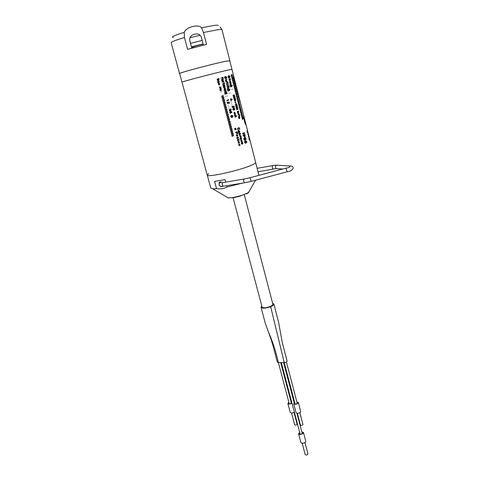 <?xml version="1.0" encoding="UTF-8"?>
<svg xmlns="http://www.w3.org/2000/svg" width="479" height="479" viewBox="0 0 479 479"><rect width="100%" height="100%" fill="white"/><g stroke="black" fill="none" stroke-linecap="round" stroke-linejoin="round"><path stroke-width="0.72" d="M229.758 60.731L225.501 61.318C212.963 63.797 177.32 73.323 179.643 73.55L181.984 82.172M229.746 60.689L231.962 69.395L227.759 70.156C215.328 72.886 179.757 82.256 181.996 82.196L207.233 174.991L208.694 173.62M252.014 164.998C240.668 170.338 205.892 178.038 207.233 174.991C205.892 178.038 240.668 170.338 252.014 164.998C254.433 163.914 255.642 163.099 255.654 162.555C255.642 163.099 254.433 163.914 252.014 164.998M255.618 162.417L258.911 175.374M255.654 162.555L231.956 69.365L227.759 70.156C215.328 72.886 179.757 82.256 181.996 82.196M242.051 183.2L227.058 187.002C223.819 188.66 220.316 189.229 216.556 188.702L212.808 188.84L210.784 188.061L207.269 175.122M225.759 182.104L225.094 179.625L214.586 181.403L216.556 188.702M226.717 185.702L227.058 187.002M222.196 182.834C221.142 181.703 220.148 181.583 219.22 182.469L219.035 184.894M219.777 185.936L221.747 186.391M297.094 424.095L296.956 424.502C295.962 425.19 295.196 425.274 294.645 424.759L291.549 413.072M293.657 412.593L291.945 413.06M294.357 412.162C292.447 413.245 291.076 413.341 290.244 412.461L287.879 403.54M291.986 403.174C290.064 404.24 288.693 404.342 287.867 403.492L288.873 402.282M291.01 401.701L291.609 401.731M291.927 402.947L291.921 402.953C290.31 404.019 289.065 404.168 288.196 403.402L288.915 402.45M291.052 401.869L291.669 401.953M302.92 424.43L302.794 424.837C301.794 425.526 301.016 425.609 300.459 425.089L297.375 413.347M299.483 412.886L297.788 413.335M300.686 411.491L300.435 412.221C298.555 413.497 297.1 413.658 296.064 412.724L293.711 403.761M296.86 401.923L298.345 402.522L298.076 403.192C296.184 404.444 294.723 404.617 293.693 403.707L294.705 402.492M296.902 402.091L298.01 402.605L297.782 403.18C296.16 404.252 294.908 404.402 294.028 403.623L294.747 402.665M272.587 303.141L273.91 304.093C273.82 304.895 272.743 305.752 270.671 306.668C265.534 308.464 262.324 308.668 261.043 307.279L261.797 305.997M272.749 303.782L272.928 304.698L271.186 306.081C266.492 308.015 263.396 308.338 261.899 307.057L261.971 306.638M273.91 304.093L278.682 322.69L282.311 342.689L287.107 361.22C286.867 361.98 285.903 362.447 284.221 362.615L278.341 362.597L277.371 362.196L272.994 345.694C272.533 343.772 270.036 336.078 267.653 330.079M278.682 322.69L279.143 325.283M268.024 330.989L268.204 331.426C272.767 341.868 276.144 352.257 278.341 362.597M270.671 306.668L284.221 362.615L295.136 404.138M307.943 453.864L307.805 454.349C306.704 455.164 305.83 455.248 305.195 454.607L302.213 443.291M304.219 442.937L303.057 443.255M305.764 441.231L305.512 442.075C303.542 443.488 302.004 443.644 300.884 442.548L298.579 433.818M301.794 431.777L303.47 432.495L303.201 433.261C301.219 434.657 299.674 434.824 298.561 433.758L299.674 432.345M301.842 431.95L303.141 432.579L302.908 433.244C301.195 434.453 299.854 434.597 298.89 433.675L299.722 432.525M192.468 47.954L192.133 46.667L203.084 43.93M202.767 45.283L203.395 45.116L201.497 37.859C200.174 30.872 187.96 34.081 189.858 40.901L191.78 48.14M229.77 60.785L225.579 61.294C212.999 63.779 177.218 73.347 179.547 73.574L179.655 73.604M218.167 25.68C218.478 25.136 217.125 25.046 214.113 25.411L201.557 27.794L203.461 32.518L206.545 44.373L187.6 49.319L184.445 37.506C175.482 40.212 171.057 41.966 171.171 42.769L179.541 73.538M201.557 27.794C198.563 23.74 186.086 27.028 184.217 32.344L184.445 37.506M192.133 46.667L193.474 47.678M233.752 135.671C233.081 135.413 232.944 134.868 233.327 134.03L231.573 134.982C232.992 134.934 231.393 137.299 232.393 136.132L233.752 135.671M233.135 133.294C232.465 133.03 232.321 132.479 232.704 131.647L230.95 132.593C232.375 132.545 230.776 134.91 231.776 133.743L233.135 133.294M232.513 130.905C231.848 130.641 231.704 130.09 232.087 129.258L230.327 130.204C231.752 130.156 230.154 132.527 231.153 131.36L232.513 130.905M231.896 128.516C231.225 128.252 231.082 127.701 231.465 126.863L229.704 127.809C231.135 127.767 229.531 130.132 230.531 128.965L231.896 128.516M231.273 126.121C230.603 125.857 230.459 125.3 230.842 124.468L229.082 125.408C230.513 125.366 228.908 127.737 229.908 126.57L231.273 126.121M230.65 123.72C229.98 123.456 229.836 122.905 230.219 122.067L228.459 123.007C229.89 122.971 228.279 125.336 229.285 124.169L230.65 123.72M230.028 121.319C229.357 121.049 229.213 120.498 229.597 119.66L227.83 120.6C229.261 120.564 227.657 122.935 228.663 121.768L230.028 121.319M229.405 118.912C228.728 118.642 228.585 118.091 228.974 117.253L227.208 118.193C228.639 118.157 227.028 120.528 228.034 119.361L229.405 118.912M228.776 116.505C228.106 116.235 227.962 115.678 228.345 114.84L226.579 115.774C228.01 115.744 226.399 118.115 227.411 116.948L228.776 116.505M228.154 114.092C227.477 113.816 227.333 113.26 227.723 112.421L225.95 113.361C227.387 113.325 225.771 115.696 226.783 114.529L228.154 114.092M227.525 111.673C226.848 111.397 226.705 110.841 227.094 110.002L225.322 110.936C226.759 110.906 225.142 113.278 226.154 112.11L227.525 111.673M226.896 109.254C226.22 108.978 226.076 108.416 226.465 107.577L224.687 108.511C226.13 108.488 224.513 110.859 225.525 109.691L226.896 109.254M226.268 106.823C225.591 106.548 225.447 105.991 225.837 105.152L224.058 106.081C225.495 106.057 223.879 108.428 224.891 107.26L226.268 106.823M225.639 104.398C224.962 104.117 224.813 103.56 225.202 102.716L223.424 103.65C224.867 103.626 223.25 105.997 224.262 104.829L225.639 104.398M225.004 101.961C224.328 101.686 224.184 101.123 224.573 100.285L222.789 101.207C224.232 101.189 222.615 103.566 223.627 102.398L225.004 101.961M224.376 99.524C223.693 99.243 223.549 98.68 223.938 97.842L222.154 98.77C223.603 98.752 221.981 101.123 222.992 99.955L224.376 99.524M223.741 97.087C223.058 96.8 222.915 96.237 223.304 95.399L221.52 96.321C222.969 96.309 221.34 98.68 222.358 97.512L223.741 97.087M220.669 91.878C220.256 91.483 220.256 91.483 220.669 91.878M221.753 91.597C221.328 91.208 221.328 91.208 221.753 91.597M220.256 90.657C219.448 89.992 220.041 88.866 220.256 90.657M220.741 89.585C220.909 90.208 220.909 90.208 220.741 89.585M221.076 89.304C222.142 91.669 218.915 89.363 221.076 89.304M219.226 87.519C220.4 87.07 220.651 87.292 219.969 88.196C219.921 89.339 220.418 89.399 221.454 88.37C220.16 88.831 220.047 88.346 221.106 86.915L219.226 87.519M219.178 86.148C218.765 85.753 218.765 85.753 219.178 86.148M218.43 83.807C218.64 85.454 219.556 83.424 218.43 83.807M219.071 83.645C219.663 84.22 219.663 84.22 219.071 83.645M219.777 83.969C219.029 82.843 218.568 82.945 218.382 84.268C219.053 85.094 219.52 84.999 219.777 83.969M218.484 82.28C217.879 81.49 217.879 81.49 218.484 82.28M218.55 80.975C219.993 83.436 217.328 79.819 217.783 82.095C217.837 84.029 220.442 81.658 218.55 80.975M217.454 78.915C217.622 80.167 217.861 80.227 218.179 79.095C219.592 80.939 217.789 77.376 218.963 78.67C219.208 80.017 218.741 80.622 217.556 80.484C217.041 79.173 217.005 78.646 217.454 78.915M240.29 145.005C239.201 144.736 238.973 144.502 239.608 144.299C239.763 143.706 239.434 143.826 238.608 144.64C239.859 144.921 239.949 145.293 238.895 145.748L240.29 145.005M239.656 142.544C238.56 142.275 238.332 142.035 238.973 141.832C239.129 141.245 238.793 141.359 237.973 142.173C239.225 142.461 239.314 142.832 238.255 143.287L239.656 142.544M238.033 141C236.015 139.724 239.5 138.024 238.973 140.587C238.991 139.485 237.117 139.497 238.033 141M237.458 138.754C235.434 137.473 238.925 135.779 238.392 138.341C238.41 137.239 236.536 137.251 237.458 138.754M236.656 135.066C235.949 137.287 239.009 134.575 236.656 135.066M237.069 134.503C234.201 136.335 239.781 136.82 237.069 134.503M236.578 132.455C237.021 134.904 238.249 131.533 236.578 132.455M237.794 133.336C236.895 134.809 236.273 132.072 235.44 132.396C236.824 131.456 237.602 131.767 237.794 133.336M234.716 128.875C234.997 130.545 235.842 128.33 234.716 128.875M235.411 128.671C236.027 129.18 236.027 129.18 235.411 128.671M236.195 129.252C235.608 130.162 235.063 130.072 234.554 128.977C235.183 127.863 235.734 127.953 236.195 129.252M230.98 116.11C231.327 118.66 232.668 115.391 230.98 116.11M231.926 115.84C232.261 118.175 233.435 115.188 231.926 115.84M233.022 116.816C232.285 117.241 231.094 118.325 230.728 116.116C231.854 114.846 232.614 115.08 233.022 116.816M230.555 111.906C228.74 112.691 231.974 113.391 230.555 111.906M231.549 112.643C233.165 112.517 229.734 109.907 229.746 112.577C231.118 115.14 231.351 109.859 231.549 112.643M229.669 109.481C228.962 109.434 228.986 109.913 229.746 110.912C230.83 110.847 231.273 110.242 231.076 109.104C229.83 108.23 231.8 110.918 230.273 109.643C229.752 110.601 229.555 110.547 229.669 109.481M229.046 108.302C228.597 107.937 228.597 107.937 229.046 108.302M228.633 106.709C228.184 106.338 228.184 106.338 228.633 106.709M228.22 105.111C227.77 104.739 227.77 104.739 228.22 105.111M227.094 102.081L229.184 102.871C228.639 101.446 228.746 101.458 229.507 102.913C229.094 104.482 227.303 101.698 227.627 103.165C227.585 103.913 227.405 103.554 227.094 102.081M228.297 99.584C228.722 100.219 228.208 100.602 226.753 100.722L228.297 99.584M225.95 96.351C225.507 95.974 225.507 95.974 225.95 96.351M227.142 96.034C226.687 95.662 226.687 95.662 227.142 96.034M226.286 94.058C226.076 92.519 226.262 92.327 226.848 93.495C227.477 94.321 226.735 91.22 225.525 92.369C223.723 91.89 225.759 95.878 225.154 93.591C225.364 92.77 225.741 92.926 226.286 94.058M226.465 91.07C225.034 90.603 224.651 90.238 225.316 89.98C227.19 89.477 224.166 89.298 224.046 90.297C225.884 90.872 226.004 91.339 224.412 91.705L226.465 91.07M223.364 87.657C224.441 87.507 224.711 87.867 224.184 88.729C224.082 89.375 224.615 89.274 225.783 88.435C224.651 88.25 224.495 87.675 225.322 86.711L223.364 87.657M223.783 86.1C225.483 85.567 223.154 84.651 223.783 86.1M222.717 85.148C224.202 85.681 222.49 87.98 224.4 86.112C226.238 85.124 222.579 84.334 222.717 85.148M223.968 82.352C224.687 83.645 220.867 83.861 223.352 83.843L224.633 83.987L223.968 82.352M224.034 81.652C222.597 81.167 222.214 80.801 222.879 80.55C224.765 80.059 221.723 79.849 221.603 80.855C223.453 81.448 223.573 81.921 221.969 82.268L224.034 81.652M220.915 78.203C221.873 77.712 222.555 77.784 222.957 78.424C223.244 79.358 220.274 79.448 221.939 79.706C223.322 79.664 223.639 78.849 222.885 77.269L220.915 78.203M241.943 142.724C244.104 143.191 240.344 144.46 241.943 142.724M242.105 142.263C241.045 142.79 241.027 143.431 242.045 144.185C243.075 143.634 243.098 142.993 242.105 142.263M240.632 140.694C241.416 140.575 241.578 140.814 241.111 141.407C241.2 141.976 241.596 141.88 242.308 141.131C241.596 141.006 241.464 140.581 241.919 139.862L240.632 140.694M240.853 138.934C240.224 138.221 240.224 138.221 240.853 138.934M240.949 137.647C242.44 140.018 239.554 136.455 240.159 138.922C240.201 140.563 242.817 138.221 240.949 137.647M241.194 136.802C241.266 134.503 237.991 136.18 240.356 136.042C241.314 136.305 238.548 137.718 241.194 136.802M239.68 133.413C240.847 133.318 239.793 135.27 239.68 133.413M239.59 134.886L239.488 133.473C239.71 134.827 240.051 135.012 240.506 134.042C240.207 131.617 237.728 134.192 239.59 134.886M238.38 131.216C240.488 130.545 238.979 133.186 238.38 131.216M238.566 130.887C239.219 130.569 239.638 130.743 239.811 131.42C239.698 132.084 239.32 132.551 238.668 132.815L238.135 131.024C237.692 130.713 237.835 130.665 238.566 130.887M238.416 130.048C235.764 128.276 240.386 126.133 239.602 129.528C239.141 129.623 239.638 127.39 238.195 128.174C237.913 129.007 237.985 129.629 238.416 130.048M235.482 116.571C237.063 116.05 234.944 115.098 235.482 116.571M234.447 115.673C235.836 116.205 234.303 118.451 236.081 116.553C237.722 115.505 234.399 114.876 234.447 115.673M234.776 112.661C233.872 113.421 233.974 113.888 235.087 114.056C233.441 114.421 235.285 115.098 235.536 113.828C233.566 113.786 235.728 112.799 234.734 112.26C233.674 112.709 233.686 112.84 234.776 112.661M232.998 109.248C234.866 107.128 234.788 111.056 232.998 109.248M232.764 109.008C233.686 107.805 234.405 107.919 234.926 109.356C234.051 110.547 233.333 110.427 232.764 109.008M232.004 106.182L233.992 107.009C233.477 105.542 233.59 105.518 234.333 106.937C234.051 108.553 232.375 106.015 232.507 107.158C232.537 108.026 232.369 107.697 232.004 106.182M231.968 104.715C231.752 105.266 231.752 105.266 231.968 104.715M231.555 103.123C231.345 103.674 231.345 103.674 231.555 103.123M231.147 101.524C230.932 102.075 230.932 102.075 231.147 101.524M231.129 99.836C232.938 100.045 230.495 98.303 231.129 99.836M230.591 98.71C230.495 100.374 230.812 100.865 231.531 100.189C232.662 99.638 232.351 99.147 230.591 98.71M229.046 93.363C228.83 93.914 228.83 93.914 229.046 93.363M230.201 93.058C229.998 93.603 229.998 93.603 230.201 93.058M227.878 89.172C228.95 89.022 229.531 89.304 229.639 90.01C228.717 90.639 228.13 90.357 227.878 89.172M227.759 88.705C227.1 88.537 227.088 88.819 227.723 89.555C227.627 91.046 227.86 91.453 228.435 90.77C230.854 90.77 229.77 88.1 227.759 88.705M227.86 85.825C231.004 86.909 225.585 88.28 227.86 85.825M228.417 85.406C229.495 86.933 229.261 87.747 227.717 87.849C226.609 86.322 226.842 85.507 228.417 85.406M228.495 84.202C227.806 83.957 227.663 83.388 228.058 82.49C227.291 83.238 226.663 83.568 226.178 83.478C227.741 83.376 225.926 85.795 227.04 84.651L228.495 84.202M227.902 81.891C227.375 81.52 226.669 81.55 225.777 81.981C226.363 82.334 227.076 82.304 227.902 81.891M225.567 80.167C226.04 82.687 227.16 79.334 225.567 80.167M226.543 79.927C227.357 79.364 226.92 79.34 225.226 79.855C226.082 82.011 226.525 82.035 226.543 79.927M224.813 77.239C225.268 79.909 226.423 76.496 224.813 77.239M225.765 77.005C226.184 79.442 227.16 76.353 225.765 77.005M226.836 78.047C226.154 78.418 224.968 79.556 224.543 77.197C225.639 75.987 226.405 76.269 226.836 78.047M244.895 141.832C246.29 140.814 245.14 144.137 244.895 141.832M244.649 138.509C242.925 139.323 246.044 140.329 244.649 138.509M239.243 118.079C238.674 117.343 238.674 117.343 239.243 118.079M233.507 94.74C233.034 93.698 233.034 93.698 233.507 94.74M231.62 89.441C231.453 89.974 231.453 89.974 231.62 89.441M232.584 89.184C232.441 89.711 232.441 89.711 232.584 89.184M228.214 76.412C228.734 79.095 229.531 75.7 228.214 76.412M243.32 118.702L242.829 116.846C242.937 118.475 241.656 116.786 241.943 117.888C242.871 117.756 242.015 120.582 242.613 119.169L243.32 118.702M242.655 116.086L242.164 114.23C242.266 115.858 240.985 114.158 241.272 115.259C242.2 115.14 241.344 117.954 241.949 116.547L242.655 116.086M241.991 113.469L241.494 111.607C241.602 113.236 240.314 111.523 240.602 112.631C241.536 112.517 240.674 115.325 241.278 113.918L241.991 113.469M241.32 110.847L240.823 108.978C240.931 110.607 239.638 108.883 239.931 109.996C240.865 109.889 240.003 112.691 240.608 111.29L241.32 110.847M240.65 108.218L240.153 106.35C240.26 107.973 238.967 106.242 239.261 107.356C240.195 107.254 239.326 110.05 239.937 108.655L240.65 108.218M239.979 105.59L239.482 103.709C239.59 105.338 238.291 103.596 238.584 104.709C239.524 104.62 238.65 107.404 239.261 106.015L239.979 105.59M239.308 102.949L238.811 101.069C238.913 102.698 237.614 100.943 237.907 102.057C238.847 101.979 237.973 104.751 238.59 103.368L239.308 102.949M238.638 100.309L238.135 98.429C238.243 100.051 236.937 98.285 237.231 99.404C238.177 99.333 237.297 102.099 237.913 100.722L238.638 100.309M237.961 97.662L237.464 95.776C237.566 97.399 236.255 95.626 236.554 96.746C237.5 96.68 236.62 99.44 237.237 98.069L237.961 97.662M237.291 95.01L236.788 93.124C236.889 94.746 235.578 92.962 235.872 94.082C236.824 94.022 235.937 96.776 236.56 95.411L237.291 95.01M236.614 92.357L236.111 90.465C236.213 92.082 234.896 90.292 235.195 91.417C236.147 91.363 235.255 94.106 235.878 92.746L236.614 92.357M235.937 89.693L235.428 87.801C235.53 89.417 234.213 87.615 234.512 88.741C235.464 88.699 234.572 91.435 235.201 90.076L235.937 89.693M235.255 87.028L234.752 85.13C234.854 86.747 233.53 84.933 233.83 86.064C234.788 86.028 233.89 88.759 234.518 87.406L235.255 87.028M234.578 84.358L234.069 82.46C234.171 84.076 232.848 82.25 233.141 83.382C234.105 83.352 233.207 86.07 233.836 84.729L234.578 84.358M233.896 81.687L233.387 79.777C233.489 81.394 232.159 79.562 232.459 80.694C233.423 80.676 232.519 83.388 233.153 82.047L233.896 81.687M233.213 79.005L232.704 77.095C232.806 78.712 231.471 76.868 231.77 77.999C232.74 77.993 231.83 80.694 232.465 79.358L233.213 79.005M232.531 76.323L232.022 74.407C232.117 76.023 230.782 74.167 231.082 75.305C232.052 75.299 231.141 77.993 231.782 76.67L232.531 76.323M249.284 137.509C249.655 138.12 248.326 136.772 249.302 140.173C249.325 138.425 249.493 138.215 249.798 139.539M248.248 133.431L248.014 133.833C247.859 134.473 248.044 134.934 248.571 135.216C248.583 135.545 248.176 137.233 248.799 136.904L249.02 136.491M247.469 130.372L247.32 130.683C246.817 130.043 247.284 133.03 247.571 132.677C247.164 130.462 248.092 133.102 247.841 132.084L247.984 132.414M243.919 116.547L244.697 121.762L245.571 124.001C246.685 127.019 244.829 119.852 243.919 116.547M244.799 119.888L243.847 116.223C243.446 116.493 243.811 118.726 244.937 122.917C246.248 126.145 246.218 124.959 245.062 120.912M245.32 122.259C245.266 122.816 246.128 125.199 245.32 122.259M245.416 122.408C243.817 116.169 243.625 115.846 244.853 121.438L244.709 119.96L245.416 122.408M238.32 94.363L238.704 97.375C239.165 97.506 239.147 97.566 238.32 94.363M237.566 92.309C237.207 92.471 238.512 95.65 237.566 92.309M237.716 92.249C237.554 92.459 238.602 95.507 237.716 92.249M237.77 92.213C237.686 92.142 238.464 94.878 237.77 92.213M236.59 88.89C237.009 91.543 237.602 91.687 237.536 91.303C236.77 88.19 237.009 89.13 236.59 88.89M236.003 86.777C236.728 89.178 236.74 87.974 236.428 86.933C235.973 85.256 235.83 85.202 236.003 86.777M234.944 82.418C235.357 85.082 235.973 85.232 235.902 84.873L234.944 82.418M233.548 76.838C233.872 79.897 235.931 84.532 234.782 80.574C234.177 79.418 233.495 74.269 233.548 76.838M234.632 79.855L234.267 78.55L234.632 79.855M239.225 98.183L239.877 101.135L239.225 98.183M234.482 79.269L233.405 75.377L234.955 82.927L240.009 101.62L234.482 79.269M238.692 112.906L238.901 113.721C237.476 114.014 237.434 113.87 238.787 113.289L238.782 113.26C237.267 113.122 237.117 112.541 238.338 111.511L238.326 111.481C236.907 111.781 236.871 111.649 238.225 111.08C238.758 111.056 238.823 111.326 238.434 111.888C237.59 112.523 237.68 112.858 238.692 112.906M230.309 80.137L230.692 79.999L230.1 79.304C230.411 78.484 230.369 78.322 229.974 78.819C229.459 79.496 227.747 78.364 229.543 79.616C228.585 81.532 229.519 79.837 230.309 80.137M234.494 96.501L234.872 96.351L234.285 95.674C234.59 94.842 234.548 94.686 234.165 95.195C233.656 95.89 231.968 94.806 233.74 96.004C232.788 97.944 233.716 96.225 234.494 96.501M235.015 98.524L235.387 98.375L234.806 97.698C235.111 96.872 235.069 96.71 234.68 97.225C234.177 97.92 232.489 96.842 234.255 98.033C233.309 99.973 234.237 98.255 235.015 98.524M235.53 100.548L235.902 100.398L235.321 99.722C235.626 98.896 235.584 98.734 235.201 99.249C234.692 99.943 233.01 98.878 234.776 100.057C233.83 102.003 234.752 100.285 235.53 100.548M236.746 105.296L237.117 105.146L236.536 104.476C236.842 103.644 236.8 103.488 236.416 104.003C235.913 104.703 234.237 103.656 235.991 104.817C235.051 106.769 235.973 105.045 236.746 105.296M237.261 107.314L237.632 107.158L237.051 106.494C237.356 105.655 237.315 105.5 236.931 106.021C236.428 106.721 234.752 105.679 236.512 106.835C235.572 108.787 236.488 107.062 237.261 107.314M237.776 109.326L238.147 109.164L237.566 108.505C237.871 107.667 237.829 107.512 237.446 108.032C236.943 108.739 235.273 107.697 237.027 108.847C236.087 110.805 237.003 109.074 237.776 109.326M237.895 115.068L239.141 114.667L239.446 115.858C238.105 116.439 238.135 116.577 239.548 116.265C239.961 115.409 239.787 114.738 239.039 114.265L237.895 115.068M229.908 76.945C229.8 75.999 229.561 75.598 229.19 75.742C228.249 75.568 227.914 76.047 228.19 77.179C228.824 78.951 229.142 76.927 229.681 77.676L229.908 76.945M229.016 76.221L229.579 77.269L229.016 76.221M230.429 81.173C228.615 80.813 230.01 85.028 231.165 83.472L230.429 81.173M230.04 81.741C229.675 83.011 230.01 83.436 231.052 83.029L230.71 81.687L230.04 81.741M230.309 84.591C229.782 84.31 229.872 85.011 230.585 86.705C229.95 87.615 231.321 86.37 231.914 86.412C232.357 85.723 232.219 85.178 231.501 84.777L230.309 84.591M230.74 86.28L231.812 85.998L231.602 85.19C230.68 84.831 230.393 85.196 230.74 86.28M235.602 102.243C235.225 100.135 235.333 102.787 235.081 102.704C236.099 103.057 235.566 103.656 236.009 102.428L235.602 102.243M239.272 116.81C240.308 119.014 238.877 116.295 238.464 117.385C238.901 118.948 239.38 119.037 239.901 117.642L239.272 116.81M244.583 133.3C244.44 132.647 244.176 132.509 243.799 132.881C242.033 133.042 242.422 134.563 243.967 133.533L244.583 133.3M245.176 135.623C245.026 134.479 244.709 134.114 244.224 134.533C243.17 134.689 242.817 135.054 243.176 135.623L244.883 137.108L245.176 135.623M244.074 135.3L244.715 136.449C245.074 135.689 244.967 135.27 244.392 135.186L244.074 135.3M245.625 139.317C246.356 140.994 246.038 136.898 245.02 137.665C243.871 137.724 243.572 138.533 244.128 140.096C245.236 140.389 245.583 139.778 245.176 138.269L245.625 139.317M245.691 141.042C244.943 140.664 244.589 141.173 244.625 142.574C245.32 143.281 245.889 143.371 246.344 142.832C247.032 141.844 246.859 141.167 245.823 140.796L245.691 141.042M245.901 141.7L246.188 142.227L245.901 141.7M249.164 191.462L247.679 193.115L242.027 195.264C235.896 197.079 231.267 197.953 228.148 197.893L227.142 197.3M247.9 193.091L246.739 193.803M276.509 165.183L272.82 165.536C271.982 166.782 272.15 167.973 273.305 169.117L273.814 169.027M290.202 166.045L276.611 165.147C275.108 166.105 274.964 167.243 276.197 168.56L277.676 168.668M286.951 171.853L287.059 171.823C293.387 170.835 294.531 166.943 291.747 166.141L290.412 165.968L289.166 167.303M251.08 181.409L287.059 171.823L286.059 168.099L250.158 177.697M245.284 182.679L251.14 181.391L250.128 177.655L244.667 178.948M223.933 186.157L244.673 182.774C243.404 181.553 243.236 180.284 244.182 178.966M221.047 181.972L220.574 182.343C217.514 183.78 219.454 187.511 223.304 186.259C222.005 185.074 221.843 183.834 222.819 182.535M190.498 43.332L202.174 40.434M189.912 37.763L200.12 35.248M221.999 29.824L221.975 29.722C221.735 29.393 220.25 29.411 217.52 29.776L203.461 32.518M184.217 32.344C174.32 35.422 170.674 37.123 173.29 37.458M192.54 46.864L192.803 47.864M192.48 46.786L203.132 44.11M193.462 47.625L195.66 47.098M212.808 188.84L228.148 197.893L234.321 197.516L239.47 196.33L248.475 192.672L255.564 180.212M220.538 181.876L219.22 182.469M278.371 362.597L289.304 403.911M280.7 362.603L291.442 403.33M286.424 362.034L297.285 403.563M272.97 304.614L244.302 194.791M262.193 307.47L233.087 197.719M281.299 362.603L300.189 434.297M283.628 362.609L294.19 402.827M296.95 413.311L302.309 433.729M294.01 412.407L297.1 424.125M299.848 412.688L302.932 424.46M298.345 402.522L300.698 411.545M273.898 303.979L278.772 323.139M261.043 307.279L265.312 323.367L268.204 331.426M304.973 442.548L307.955 453.9M303.47 432.495L305.776 441.297M257.989 171.745L276.197 168.56L282.754 169.027M257.121 168.327L272.707 165.602M289.364 167.399L286.101 168.141M244.051 179.05L223.31 182.511M222.633 182.655L222.316 183.116M220.178 26.956L221.975 29.722L229.842 60.665M192.504 46.81L203.138 44.134"/></g></svg>
